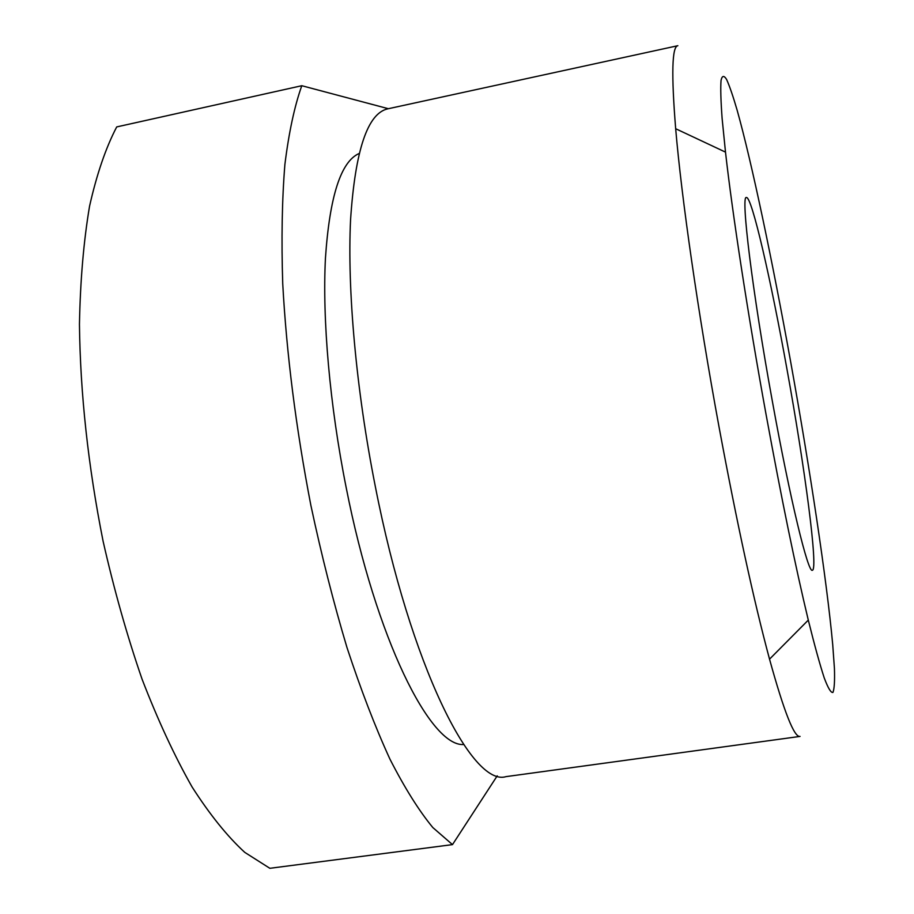 <?xml version="1.0" encoding="UTF-8"?>
<svg xmlns="http://www.w3.org/2000/svg" width="914" height="914" viewBox="0 0 914 914"><rect width="100%" height="100%" fill="white"/><g stroke="black" fill="none" stroke-linecap="round" stroke-linejoin="round"><path stroke-width="1.37" d="M463.638 744.522C430.563 746.944 375.985 639.286 346.166 487.505C329.703 405.028 322.288 319.58 325.441 258.182C329.646 196.441 340.853 161.55 359.076 153.518M506.048 776.626C472.298 787.342 410.489 666.283 375.311 486.431C356.049 389.398 347.171 289.064 350.576 219.577C355.226 150.056 367.657 113.13 387.89 108.812L677.857 45.7C671.973 46.42 671.253 74.091 675.674 128.725C681.49 197.493 698.102 313.456 719.021 426.884C736.924 523.151 753.764 600.578 769.531 659.165C784.121 712.006 794.3 737.758 800.07 736.41L506.048 776.626M790.656 361.773C809.964 468.939 826.759 579.796 832.711 644.564L834.425 668.363C834.836 680.861 834.345 688.882 832.962 692.412C831.032 693.075 828.13 688.265 824.257 677.982C819.812 664.375 814.5 645.09 808.296 620.103C795.591 567.343 781.516 498.827 766.081 414.556C747.972 315.204 732.411 213.705 725.499 152.124L722.129 118.603C720.815 100.826 720.461 88.098 721.043 80.398C722.129 75.519 723.968 75.199 726.584 79.438C729.566 86.042 733.085 96.29 737.141 110.194C751.948 163.069 772.479 261.21 790.656 361.773M772.33 401.12C752.245 291.2 740.534 194.362 746.441 197.538C751.788 196.202 770.925 279.855 787.034 369.553C804.88 467.648 818.418 569.628 812.386 570.256C808.227 573.775 790.107 499.57 772.33 401.12M497.227 775.837L452.487 844.616L269.847 868.3L244.758 852.362C227.346 836.401 209.786 814.591 192.054 786.92C174.505 755.981 157.848 720.072 142.07 679.182C127.126 635.927 114.136 589.918 103.088 541.191C88.132 465.912 80.249 393.614 79.449 324.299C80.283 280.541 83.654 241.17 89.561 206.187C96.758 174.208 105.807 147.794 116.706 126.92L301.791 85.71L388.347 108.709M452.487 844.616L432.825 827.547C418.932 810.695 404.628 787.879 389.912 759.077C375.174 726.938 360.859 689.739 346.966 647.489C333.587 602.829 321.557 555.461 310.874 505.385C295.965 428.095 286.585 354.221 282.734 283.763C281.318 239.377 282.038 199.606 284.894 164.451C288.87 132.45 294.502 106.207 301.791 85.71M808.296 620.103L769.531 659.165M725.499 152.124L675.674 128.725"/></g></svg>
